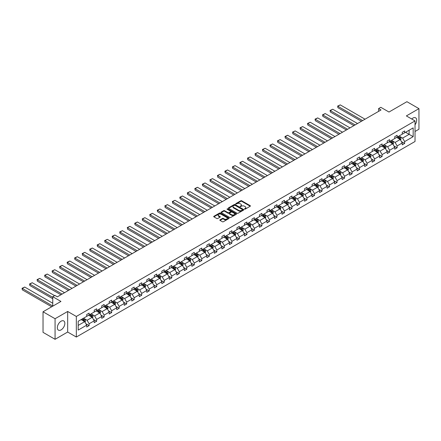 <?xml version="1.0" encoding="UTF-8"?>
<svg xmlns="http://www.w3.org/2000/svg" width="441" height="441" viewBox="0 0 441 441"><rect width="100%" height="100%" fill="white"/><g stroke="black" fill="none" stroke-linecap="round" stroke-linejoin="round"><path stroke-width="0.66" d="M244.535 209.139L245.196 209.139L250.223 206.239A0.667 0.386 0 0 0 250.416 205.964A0.667 0.386 0 0 0 250.223 205.693L241.712 200.776A0.667 0.386 0 0 0 240.769 200.776L235.742 203.676L235.742 204.062L237.054 203.687A2.139 1.235 0 0 1 240.08 203.687L240.792 204.095A2.139 1.235 0 0 1 241.42 204.966A2.139 1.235 0 0 1 240.792 205.842L240.141 206.597L241.453 206.223A2.139 1.235 0 0 1 244.479 206.223L245.185 206.631A2.139 1.235 0 0 1 245.813 207.507A2.139 1.235 0 0 1 245.185 208.378L244.535 209.139L244.535 208.753M61.09 329.879A5.314 3.065 120 0 0 64.562 325.199A5.314 3.065 120 0 0 63.747 320.943A5.314 3.065 120 0 0 61.09 321.202A5.314 3.065 120 0 0 57.622 325.888A5.314 3.065 120 0 0 58.433 330.144A5.314 3.065 120 0 0 61.09 329.879M415.025 124.797A5.314 3.065 120 0 0 415.587 117.808A5.314 3.065 120 0 0 412.93 118.072A5.314 3.065 120 0 0 411.712 119.009M415.025 131.49L418.95 129.219L418.95 108.646L406.911 101.695L388.995 112.036L380.809 107.312L378.621 108.574L378.621 111.358M55.07 339.305L67.666 332.034L67.666 311.462L55.07 318.727L55.07 339.305L43.031 332.354L43.031 311.781L60.946 301.435L52.76 296.71L52.76 306.164M55.07 318.727L43.031 311.781M220.015 219.827A0.667 0.386 0 0 0 219.822 220.103A0.667 0.386 0 0 0 220.015 220.373L222.402 221.751A0.667 0.386 0 0 0 223.35 221.751L228.929 218.532A0.667 0.386 0 0 0 229.122 218.256A0.667 0.386 0 0 0 228.929 217.986L220.417 213.075A0.667 0.386 0 0 0 219.475 213.075L213.896 216.294A0.667 0.386 0 0 0 213.698 216.564A0.667 0.386 0 0 0 213.896 216.84L216.779 218.504A0.667 0.386 0 0 0 217.722 218.504L220.109 217.126A0.667 0.386 0 0 0 220.307 216.851A0.667 0.386 0 0 0 220.109 216.581L218.681 215.754A1.786 1.031 0 0 1 218.157 215.026A1.786 1.031 0 0 1 219.26 214.072A1.786 1.031 0 0 1 221.211 214.293L226.812 217.529A1.786 1.031 0 0 1 227.335 218.256A1.786 1.031 0 0 1 226.233 219.21A1.786 1.031 0 0 1 224.282 218.99L223.35 218.449A0.667 0.386 0 0 0 222.402 218.449L220.015 219.827L220.015 220.373M52.76 296.71L54.949 295.442L57.358 296.837L381.024 109.969L378.621 108.574M67.666 311.462L76.332 316.462L415.025 120.922L415.025 141.495L76.332 337.04L76.332 316.462M418.95 108.646L406.359 115.917L415.025 120.922M237.104 213.262A0.667 0.386 0 0 0 238.052 213.262L243.625 210.043A0.667 0.386 0 0 0 243.823 209.773A0.667 0.386 0 0 0 243.625 209.497L235.119 204.585A0.667 0.386 0 0 0 234.171 204.585L228.598 207.805A0.667 0.386 0 0 0 228.399 208.08A0.667 0.386 0 0 0 228.598 208.35L237.104 213.262M227.154 209.238L236.266 214.293L230.698 217.507A0.667 0.386 0 0 1 229.755 217.507L221.244 212.595L223.631 211.228L223.631 210.671L221.244 212.049A0.667 0.386 0 0 0 221.051 212.325A0.667 0.386 0 0 0 221.244 212.595L221.244 212.049M223.631 211.228A0.667 0.386 0 0 1 224.579 211.228L224.579 210.671A0.667 0.386 0 0 0 223.631 210.671M224.579 210.671L228.03 212.661A0.667 0.386 0 0 0 228.973 212.661L230.555 211.752A0.667 0.386 0 0 0 230.753 211.476A0.667 0.386 0 0 0 230.555 211.206L226.966 209.128L227.628 208.747L236.277 213.742A0.667 0.386 0 0 1 236.47 214.017A0.667 0.386 0 0 1 236.277 214.287L236.277 213.742M78.189 321.285L86.712 316.368L86.712 314.505L89.121 313.116L89.121 314.979L94.225 312.03L94.225 310.166L96.634 308.777L96.634 310.64L101.739 307.691L101.739 305.828L104.142 304.439L104.142 306.302L109.247 303.353L109.247 301.49L111.656 300.101L111.656 301.964L116.76 299.015L116.76 297.157L119.169 295.762L119.169 297.625L124.274 294.682L124.274 292.818L126.683 291.429L126.683 293.287L131.787 290.343L131.787 288.48L134.196 287.091L134.196 288.954L139.301 286.005L139.301 284.142L141.704 282.753L141.704 284.616L146.814 281.667L146.814 279.803L149.218 278.414L149.218 280.278L154.322 277.328L154.322 275.465L156.731 274.076L156.731 275.939L161.836 272.996L161.836 271.132L164.245 269.738L164.245 271.601L169.35 268.657L169.35 266.794L171.758 265.405L171.758 267.268L176.863 264.319L176.863 262.456L179.272 261.066L179.272 262.93L184.377 259.981L184.377 258.117L186.78 256.728L186.78 258.591L191.885 255.642L191.885 253.779L194.294 252.39L194.294 254.253L199.398 251.304L199.398 249.441L201.807 248.051L201.807 249.915L206.912 246.971L206.912 245.108L209.321 243.713L209.321 245.576L214.425 242.633L214.425 240.769L216.834 239.38L216.834 241.244L221.939 238.294L221.939 236.431L224.348 235.042L224.348 236.905L229.452 233.956L229.452 232.093L231.856 230.704L231.856 232.567L236.96 229.618L236.96 227.754L239.369 226.365L239.369 228.229L244.474 225.285L244.474 223.422L246.883 222.027L246.883 223.89L251.987 220.947L251.987 219.083L254.396 217.694L254.396 219.557L259.501 216.608L259.501 214.745L261.91 213.356L261.91 215.219L267.014 212.27L267.014 210.407L269.423 209.017L269.423 210.881L274.528 207.931L274.528 206.068L276.931 204.679L276.931 206.542L282.036 203.593L282.036 201.73L284.445 200.341L284.445 202.204L289.55 199.26L289.55 197.397L291.959 196.002L291.959 197.866L297.063 194.922L297.063 193.059L299.472 191.67L299.472 193.533L304.577 190.584L304.577 188.72L306.986 187.331L306.986 189.195L312.09 186.245L312.09 184.382L314.494 182.993L314.494 184.856L319.604 181.907L319.604 180.044L322.007 178.655L322.007 180.518L327.112 177.569L327.112 175.711L329.521 174.316L329.521 176.18L334.625 173.236L334.625 171.373L337.034 169.983L337.034 171.841L342.139 168.897L342.139 167.034L344.548 165.645L344.548 167.508L349.652 164.559L349.652 162.696L352.061 161.307L352.061 163.17L357.166 160.221L357.166 158.358L359.569 156.968L359.569 158.832L364.674 155.882L364.674 154.019L367.083 152.63L367.083 154.493L372.187 151.55L372.187 149.686L374.596 148.292L374.596 150.155L379.701 147.211L379.701 145.348L382.11 143.959L382.11 145.822L387.215 142.873L387.215 141.01L389.623 139.621L389.623 141.484L394.728 138.535L394.728 136.671L397.137 135.282L397.137 137.145L402.242 134.196L402.242 132.333L404.645 130.944L404.645 132.807L413.173 127.884L413.173 136.671L404.645 141.594L404.645 143.457L402.242 144.846L402.242 142.983L397.137 145.932L397.137 147.796L394.728 149.185L394.728 147.322L389.623 150.271L389.623 152.134L387.215 153.523L387.215 151.66L382.11 154.604L382.11 156.467L379.701 157.861L379.701 155.998L374.596 158.942L374.596 160.805L372.187 162.194L372.187 160.331L367.083 163.28L367.083 165.143L364.674 166.533L364.674 164.669L359.569 167.619L359.569 169.482L357.166 170.871L357.166 169.008L352.061 171.957L352.061 173.82L349.652 175.209L349.652 173.346L344.548 176.29L344.548 178.153L342.139 179.548L342.139 177.684L337.034 180.628L337.034 182.491L334.625 183.88L334.625 182.023L329.521 184.966L329.521 186.83L327.112 188.219L327.112 186.356L322.007 189.305L322.007 191.168L319.604 192.557L319.604 190.694L314.494 193.643L314.494 195.506L312.09 196.895L312.09 195.032L306.986 197.981L306.986 199.845L304.577 201.234L304.577 199.371L299.472 202.314L299.472 204.177L297.063 205.572L297.063 203.709L291.959 206.653L291.959 208.516L289.55 209.905L289.55 208.042L284.445 210.991L284.445 212.854L282.036 214.243L282.036 212.38L276.931 215.329L276.931 217.192L274.528 218.582L274.528 216.718L269.423 219.668L269.423 221.531L267.014 222.92L267.014 221.057L261.91 224.006L261.91 225.864L259.501 227.258L259.501 225.395L254.396 228.339L254.396 230.202L251.987 231.591L251.987 229.733L246.883 232.677L246.883 234.54L244.474 235.929L244.474 234.066L239.369 237.015L239.369 238.879L236.96 240.268L236.96 238.405L231.856 241.354L231.856 243.217L229.452 244.606L229.452 242.743L224.348 245.692L224.348 247.555L221.939 248.945L221.939 247.081L216.834 250.025L216.834 251.888L214.425 253.283L214.425 251.42L209.321 254.363L209.321 256.227L206.912 257.616L206.912 255.752L201.807 258.702L201.807 260.565L199.398 261.954L199.398 260.091L194.294 263.04L194.294 264.903L191.885 266.292L191.885 264.429L186.78 267.378L186.78 269.242L184.377 270.631L184.377 268.767L179.272 271.717L179.272 273.574L176.863 274.969L176.863 273.106L171.758 276.049L171.758 277.913L169.35 279.302L169.35 277.444L164.245 280.388L164.245 282.251L161.836 283.64L161.836 281.777L156.731 284.726L156.731 286.589L154.322 287.979L154.322 286.115L149.218 289.064L149.218 290.928L146.814 292.317L146.814 290.454L141.704 293.403L141.704 295.266L139.301 296.655L139.301 294.792L134.196 297.736L134.196 299.599L131.787 300.994L131.787 299.13L126.683 302.074L126.683 303.937L124.274 305.326L124.274 303.463L119.169 306.412L119.169 308.276L116.76 309.665L116.76 307.801L111.656 310.751L111.656 312.614L109.247 314.003L109.247 312.14L104.142 315.089L104.142 316.952L101.739 318.341L101.739 316.478L96.634 319.427L96.634 321.285L94.225 322.68L94.225 320.816L89.121 323.76L89.121 325.623L86.712 327.018L86.712 325.155L78.189 330.072L78.189 321.285M88.635 315.254L92.202 317.311L87.097 320.26L84.308 318.65M87.097 320.26L89.121 323.76M92.202 317.311L94.225 320.816M86.712 315.921L87.097 316.142L89.121 314.979M96.149 310.916L99.716 312.972L94.611 315.921L91.822 314.312M94.611 315.921L96.634 319.427M99.716 312.972L101.739 316.478M94.225 311.583L94.611 311.809L96.634 310.64M103.663 306.578L107.224 308.639L102.119 311.583L99.335 309.973M102.119 311.583L104.142 315.089M107.224 308.639L109.247 312.14M101.739 307.245L102.119 307.471L104.142 306.302M111.176 302.245L114.737 304.301L109.633 307.245L106.849 305.635M109.633 307.245L111.656 310.751M114.737 304.301L116.76 307.801M109.247 302.912L109.633 303.132L111.656 301.964M118.69 297.907L122.251 299.963L117.146 302.912L114.357 301.302M117.146 302.912L119.169 306.412M122.251 299.963L124.274 303.463M116.76 298.574L117.146 298.794L119.169 297.625M126.198 293.568L129.764 295.624L124.66 298.574L121.87 296.964M124.66 298.574L126.683 302.074M129.764 295.624L131.787 299.13M124.274 294.235L124.66 294.456L126.683 293.287M133.711 289.23L137.278 291.286L132.173 294.235L129.384 292.626M132.173 294.235L134.196 297.736M137.278 291.286L139.301 294.792M131.787 289.897L132.173 290.117L134.196 288.954M141.225 284.892L144.791 286.948L139.687 289.897L136.897 288.287M139.687 289.897L141.704 293.403M144.791 286.948L146.814 290.454M139.301 285.559L139.687 285.785L141.704 284.616M148.738 280.553L152.299 282.615L147.195 285.559L144.411 283.949M147.195 285.559L149.218 289.064M152.299 282.615L154.322 286.115M146.814 281.22L147.195 281.446L149.218 280.278M156.252 276.22L159.813 278.277L154.708 281.22L151.925 279.616M154.708 281.22L156.731 284.726M159.813 278.277L161.836 281.777M154.322 276.887L154.708 277.108L156.731 275.939M163.765 271.882L167.326 273.938L162.222 276.887L159.433 275.278M162.222 276.887L164.245 280.388M167.326 273.938L169.35 277.444M161.836 272.549L162.222 272.77L164.245 271.601M171.273 267.544L174.84 269.6L169.735 272.549L166.946 270.939M169.735 272.549L171.758 276.049M174.84 269.6L176.863 273.106M169.35 268.211L169.735 268.431L171.758 267.268M178.787 263.205L182.354 265.262L177.249 268.211L174.46 266.601M177.249 268.211L179.272 271.717M182.354 265.262L184.377 268.767M176.863 263.872L177.249 264.098L179.272 262.93M186.3 258.867L189.867 260.929L184.762 263.872L181.973 262.263M184.762 263.872L186.78 267.378M189.867 260.929L191.885 264.429M184.377 259.534L184.762 259.76L186.78 258.591M193.814 254.534L197.375 256.59L192.27 259.534L189.487 257.924M192.27 259.534L194.294 263.04M197.375 256.59L199.398 260.091M191.885 255.201L192.27 255.422L194.294 254.253M201.328 250.196L204.889 252.252L199.784 255.201L197 253.592M199.784 255.201L201.807 258.702M204.889 252.252L206.912 255.752M199.398 250.863L199.784 251.083L201.807 249.915M208.841 245.858L212.402 247.914L207.298 250.863L204.508 249.253M207.298 250.863L209.321 254.363M212.402 247.914L214.425 251.42M206.912 246.525L207.298 246.745L209.321 245.576M216.349 241.519L219.916 243.575L214.811 246.525L212.022 244.915M214.811 246.525L216.834 250.025M219.916 243.575L221.939 247.081M214.425 242.186L214.811 242.407L216.834 241.244M223.863 237.181L227.429 239.237L222.325 242.186L219.535 240.577M222.325 242.186L224.348 245.692M227.429 239.237L229.452 242.743M221.939 237.848L222.325 238.074L224.348 236.905M231.376 232.842L234.943 234.904L229.833 237.848L227.049 236.238M229.833 237.848L231.856 241.354M234.943 234.904L236.96 238.405M229.452 233.51L229.833 233.736L231.856 232.567M238.89 228.51L242.451 230.566L237.346 233.51L234.562 231.905M237.346 233.51L239.369 237.015M242.451 230.566L244.474 234.066M236.96 229.177L237.346 229.397L239.369 228.229M246.403 224.171L249.964 226.227L244.86 229.177L242.07 227.567M244.86 229.177L246.883 232.677M249.964 226.227L251.987 229.733M244.474 224.838L244.86 225.059L246.883 223.89M253.917 219.833L257.478 221.889L252.373 224.838L249.584 223.229M252.373 224.838L254.396 228.339M257.478 221.889L259.501 225.395M251.987 220.5L252.373 220.72L254.396 219.557M261.425 215.495L264.991 217.551L259.887 220.5L257.097 218.89M259.887 220.5L261.91 224.006M264.991 217.551L267.014 221.057M259.501 216.162L259.887 216.388L261.91 215.219M268.938 211.156L272.505 213.218L267.4 216.162L264.611 214.552M267.4 216.162L269.423 219.668M272.505 213.218L274.528 216.718M267.014 211.823L267.4 212.049L269.423 210.881M276.452 206.818L280.013 208.88L274.908 211.823L272.125 210.214M274.908 211.823L276.931 215.329M280.013 208.88L282.036 212.38M274.528 207.49L274.908 207.711L276.931 206.542M283.965 202.485L287.526 204.541L282.422 207.49L279.638 205.881M282.422 207.49L284.445 210.991M287.526 204.541L289.55 208.042M282.036 203.152L282.422 203.373L284.445 202.204M291.479 198.147L295.04 200.203L289.935 203.152L287.146 201.543M289.935 203.152L291.959 206.653M295.04 200.203L297.063 203.709M289.55 198.814L289.935 199.034L291.959 197.866M298.987 193.808L302.554 195.865L297.449 198.814L294.66 197.204M297.449 198.814L299.472 202.314M302.554 195.865L304.577 199.371M297.063 194.475L297.449 194.696L299.472 193.533M306.501 189.47L310.067 191.526L304.963 194.475L302.173 192.866M304.963 194.475L306.986 197.981M310.067 191.526L312.09 195.032M304.577 190.137L304.963 190.363L306.986 189.195M314.014 185.132L317.581 187.193L312.476 190.137L309.687 188.528M312.476 190.137L314.494 193.643M317.581 187.193L319.604 190.694M312.09 185.799L312.476 186.025L314.494 184.856M321.528 180.799L325.089 182.855L319.984 185.799L317.2 184.195M319.984 185.799L322.007 189.305M325.089 182.855L327.112 186.356M319.604 181.466L319.984 181.686L322.007 180.518M329.041 176.461L332.602 178.517L327.498 181.466L324.714 179.856M327.498 181.466L329.521 184.966M332.602 178.517L334.625 182.023M327.112 177.128L327.498 177.348L329.521 176.18M336.555 172.122L340.116 174.178L335.011 177.128L332.222 175.518M335.011 177.128L337.034 180.628M340.116 174.178L342.139 177.684M334.625 172.789L335.011 173.01L337.034 171.841M344.063 167.784L347.629 169.84L342.525 172.789L339.735 171.18M342.525 172.789L344.548 176.29M347.629 169.84L349.652 173.346M342.139 168.451L342.525 168.677L344.548 167.508M351.576 163.446L355.143 165.507L350.038 168.451L347.249 166.841M350.038 168.451L352.061 171.957M355.143 165.507L357.166 169.008M349.652 164.113L350.038 164.339L352.061 163.17M359.09 159.107L362.656 161.169L357.552 164.113L354.762 162.503M357.552 164.113L359.569 167.619M362.656 161.169L364.674 164.669M357.166 159.78L357.552 160L359.569 158.832M366.603 154.774L370.164 156.831L365.06 159.78L362.276 158.17M365.06 159.78L367.083 163.28M370.164 156.831L372.187 160.331M364.674 155.441L365.06 155.662L367.083 154.493M374.117 150.436L377.678 152.492L372.573 155.441L369.79 153.832M372.573 155.441L374.596 158.942M377.678 152.492L379.701 155.998M372.187 151.103L372.573 151.324L374.596 150.155M381.63 146.098L385.191 148.154L380.087 151.103L377.298 149.493M380.087 151.103L382.11 154.604M385.191 148.154L387.215 151.66M379.701 146.765L380.087 146.985L382.11 145.822M389.138 141.759L392.705 143.816L387.6 146.765L384.811 145.155M387.6 146.765L389.623 150.271M392.705 143.816L394.728 147.322M387.215 142.426L387.6 142.652L389.623 141.484M396.652 137.421L400.219 139.483L395.114 142.426L392.325 140.817M395.114 142.426L397.137 145.932M400.219 139.483L402.242 142.983M394.728 138.088L395.114 138.314L397.137 137.145M405.56 132.278L409.127 134.34L402.622 138.088L399.838 136.478M402.622 138.088L404.645 141.594M413.173 136.671L409.127 134.34L409.127 130.222L413.173 127.884M67.666 332.034L76.332 337.04M402.242 133.755L402.622 133.976L404.645 132.807M78.189 325.403L84.689 321.649L81.127 319.593M84.689 321.649L86.712 325.155M401.442 141.605L404.645 143.457M393.934 145.943L397.137 147.796M386.421 150.282L389.623 152.134M378.907 154.62L382.11 156.467M371.394 158.958L374.596 160.805M363.88 163.297L367.083 165.143M356.367 167.63L359.569 169.482M348.859 171.968L352.061 173.82M341.345 176.306L344.548 178.153M333.831 180.645L337.034 182.491M326.318 184.983L329.521 186.83M318.804 189.316L322.007 191.168M311.296 193.654L314.494 195.506M303.783 197.992L306.986 199.845M296.269 202.331L299.472 204.177M288.756 206.669L291.959 208.516M281.242 211.007L284.445 212.854M273.729 215.34L276.931 217.192M266.221 219.679L269.423 221.531M258.707 224.017L261.91 225.864M251.194 228.355L254.396 230.202M243.68 232.694L246.883 234.54M236.167 237.032L239.369 238.879M228.653 241.365L231.856 243.217M221.145 245.703L224.348 247.555M213.631 250.041L216.834 251.888M206.118 254.38L209.321 256.227M198.604 258.718L201.807 260.565M191.091 263.051L194.294 264.903M183.583 267.389L186.78 269.242M176.069 271.728L179.272 273.574M168.556 276.066L171.758 277.913M161.042 280.404L164.245 282.251M153.529 284.743L156.731 286.589M146.015 289.075L149.218 290.928M138.507 293.414L141.704 295.266M130.994 297.752L134.196 299.599M123.48 302.091L126.683 303.937M115.966 306.429L119.169 308.276M108.453 310.762L111.656 312.614M100.939 315.1L104.142 316.952M93.431 319.438L96.634 321.285M85.918 323.777L89.121 325.623M244.722 209.205L245.185 208.935A2.139 1.235 0 0 0 245.813 208.064L245.813 207.507M241.42 204.966L241.42 205.523A2.139 1.235 0 0 1 240.792 206.399L240.328 206.664M250.223 205.693L250.223 206.239L241.712 201.333A0.667 0.386 0 0 0 240.769 201.333L235.929 204.128M243.625 209.497L243.625 210.043L235.119 205.142A0.667 0.386 0 0 0 234.171 205.142L228.603 208.356L228.598 207.805M242.445 209.96L242.445 209.58L234.976 205.269L233.631 205.666A2.139 1.235 0 0 0 233.002 206.537A2.139 1.235 0 0 0 233.631 207.408L238.735 210.357A2.139 1.235 0 0 0 241.762 210.357L242.445 209.96L242.445 210.517L242.583 209.773M233.002 206.537L233.002 207.094A2.139 1.235 0 0 0 233.631 207.965L233.631 207.408M242.445 210.517L241.762 210.914A2.139 1.235 0 0 1 238.735 210.914L233.631 207.965M224.579 211.228L228.03 213.218A0.667 0.386 0 0 0 228.973 213.218L230.555 212.303A0.667 0.386 0 0 0 230.753 212.033L230.753 211.476M231.608 214.728A1.786 1.031 0 0 0 233.559 214.954A1.786 1.031 0 0 0 234.662 214.001A1.786 1.031 0 0 0 234.138 213.273L232.164 212.132A0.667 0.386 0 0 0 231.216 212.132L229.634 213.047A0.667 0.386 0 0 0 229.441 213.317A0.667 0.386 0 0 0 229.634 213.593L231.608 214.728L231.608 215.285A1.786 1.031 0 0 0 233.559 215.511A1.786 1.031 0 0 0 234.662 214.558L234.662 214.001M229.441 213.317L229.441 213.874A0.667 0.386 0 0 0 229.634 214.15L229.634 213.593M231.608 215.285L229.634 214.15M227.335 218.256L227.335 218.813A1.786 1.031 0 0 1 226.233 219.767A1.786 1.031 0 0 1 224.282 219.546L223.35 219.006A0.667 0.386 0 0 0 222.402 219.006L220.026 220.379M218.157 215.026L218.157 215.583A1.786 1.031 0 0 0 218.681 216.31L218.681 215.754M220.109 216.581L220.109 217.126L218.681 216.31M228.918 218.538L220.417 213.631A0.667 0.386 0 0 0 219.475 213.631L213.902 216.845M400.582 140.117L401.023 138.838A1.803 1.042 -120 0 0 400.45 137.3L399.37 135.856M362.629 120.586L337.845 106.275L340.254 104.886L365.038 119.197M397.429 137.873L396.961 137.245M337.845 107.67L337.845 106.275L337.845 107.67L361.427 121.281M399.474 139.246L400.053 138.915A1.803 1.042 -120 0 0 399.535 137.829L398.455 136.385M398.002 136.644L399.193 138.231A0.921 0.529 60 0 1 399.359 138.513L400.053 138.915M397.876 136.716L398.956 138.16A1.803 1.042 60 0 1 399.408 139.014M337.58 106.127L340.254 104.886M393.069 144.45L393.515 143.171A1.803 1.042 -120 0 0 392.937 141.638L391.856 140.194M355.115 124.924L330.331 110.614L332.74 109.225L357.524 123.535M389.916 142.206L389.447 141.583M330.331 112.003L330.066 110.459L330.331 112.003L353.914 125.619M391.961 143.584L392.54 143.248A1.803 1.042 -120 0 0 392.021 142.162L390.941 140.723M390.489 140.982L391.68 142.57A0.921 0.529 60 0 1 391.845 142.851L392.54 143.248M390.362 141.054L391.443 142.498A1.803 1.042 60 0 1 391.895 143.353M330.066 110.459L332.74 109.225M385.555 148.788L386.002 147.509A1.803 1.042 -120 0 0 385.423 145.971L384.343 144.532M347.602 129.263L322.818 114.952L325.226 113.563L350.011 127.873M382.402 146.544L381.934 145.921M322.818 116.341L322.553 114.798L322.818 116.341L346.4 129.957M384.447 147.922L385.026 147.586A1.803 1.042 -120 0 0 384.508 146.5L383.427 145.056M382.975 145.321L384.166 146.908A0.921 0.529 60 0 1 384.332 147.189L385.026 147.586M382.849 145.392L383.929 146.836A1.803 1.042 60 0 1 384.381 147.685M322.553 114.798L325.226 113.563M378.047 153.126L378.488 151.847A1.803 1.042 -120 0 0 377.909 150.309L376.829 148.865M340.094 133.601L315.304 119.291L317.713 117.901L342.497 132.212M374.894 150.883L374.426 150.26M315.304 120.68L315.039 119.136L315.304 120.68L338.886 134.296M376.934 152.261L377.513 151.925A1.803 1.042 -120 0 0 376.994 150.839L375.914 149.394M375.462 149.659L376.653 151.246A0.921 0.529 60 0 1 376.818 151.522L377.513 151.925M375.335 149.731L376.421 151.175A1.803 1.042 60 0 1 376.868 152.024M315.039 119.136L317.713 117.901M370.534 157.465L370.975 156.186A1.803 1.042 -120 0 0 370.401 154.648L369.315 153.203M332.58 137.939L307.79 123.629L310.199 122.24L334.989 136.545M367.381 155.221L366.912 154.593M307.79 125.018L307.526 123.474L307.79 125.018L331.373 138.634M369.426 156.594L369.999 156.263A1.803 1.042 -120 0 0 369.486 155.177L368.4 153.733M367.948 153.992L369.139 155.585A0.921 0.529 60 0 1 369.31 155.86L369.999 156.263M367.827 154.069L368.908 155.508A1.803 1.042 60 0 1 369.354 156.362M307.526 123.474L310.199 122.24M363.02 161.803L363.461 160.524A1.803 1.042 -120 0 0 362.888 158.986L361.807 157.542M325.067 142.272L300.282 127.967L302.686 126.573L327.476 140.883M359.867 159.559L359.398 158.931M300.282 129.356L300.018 127.813L300.282 129.356L323.865 142.972M361.912 160.932L362.491 160.601A1.803 1.042 -120 0 0 361.973 159.515L360.892 158.071M360.44 158.33L361.631 159.918A0.921 0.529 60 0 1 361.796 160.199L362.491 160.601M360.314 158.402L361.394 159.846A1.803 1.042 60 0 1 361.846 160.7M300.018 127.813L302.686 126.573M355.507 166.141L355.948 164.857A1.803 1.042 -120 0 0 355.374 163.324L354.294 161.88M317.553 146.61L292.769 132.3L295.178 130.911L319.962 145.221M352.353 163.898L351.885 163.269M292.769 133.695L292.769 132.3L292.769 133.695L316.351 147.305M354.399 165.27L354.977 164.934A1.803 1.042 -120 0 0 354.459 163.854L353.379 162.409M352.927 162.668L354.117 164.256A0.921 0.529 60 0 1 354.283 164.537L354.977 164.934M352.8 162.74L353.88 164.184A1.803 1.042 60 0 1 354.332 165.039M292.504 132.151L295.178 130.911M347.993 170.474L348.44 169.195A1.803 1.042 -120 0 0 347.861 167.663L346.78 166.218M310.04 150.949L285.255 136.638L287.664 135.249L312.448 149.56M344.84 168.23L344.371 167.608M285.255 138.027L284.991 136.484L285.255 138.027L308.838 151.643M346.885 169.609L347.464 169.272A1.803 1.042 -120 0 0 346.946 168.186L345.865 166.748M345.413 167.007L346.604 168.594A0.921 0.529 60 0 1 346.769 168.875L347.464 169.272M345.286 167.078L346.367 168.523A1.803 1.042 60 0 1 346.819 169.372M284.991 136.484L287.664 135.249M340.48 174.812L340.926 173.534A1.803 1.042 -120 0 0 340.347 171.996L339.267 170.557M302.532 155.287L277.742 140.977L280.151 139.588L304.935 153.898M337.326 172.569L336.858 171.946M277.742 142.366L277.477 140.822L277.742 142.366L301.324 155.982M339.372 173.947L339.95 173.611A1.803 1.042 -120 0 0 339.432 172.525L338.352 171.08M337.9 171.345L339.09 172.933A0.921 0.529 60 0 1 339.256 173.214L339.95 173.611M337.773 171.417L338.853 172.861A1.803 1.042 60 0 1 339.305 173.71M277.477 140.822L280.151 139.588M332.972 179.151L333.413 177.872A1.803 1.042 -120 0 0 332.834 176.334L331.753 174.89M295.018 159.625L270.228 145.315L272.637 143.926L297.427 158.236M329.818 176.907L329.35 176.284M270.228 146.704L269.964 145.161L270.228 146.704L293.811 160.32M331.858 178.28L332.437 177.949A1.803 1.042 -120 0 0 331.924 176.863L330.838 175.419M330.386 175.683L331.577 177.271A0.921 0.529 60 0 1 331.748 177.547L332.437 177.949M330.265 175.755L331.345 177.199A1.803 1.042 60 0 1 331.792 178.048M269.964 145.161L272.637 143.926M325.458 183.489L325.899 182.21A1.803 1.042 -120 0 0 325.326 180.672L324.245 179.228M287.504 163.964L262.715 149.653L265.124 148.259L289.913 162.569M322.305 181.245L321.836 180.617M262.715 151.043L262.45 149.499L262.715 151.043L286.297 164.658M324.35 182.618L324.923 182.287A1.803 1.042 -120 0 0 324.411 181.201L323.33 179.757M322.878 180.016L324.063 181.609A0.921 0.529 60 0 1 324.234 181.885L324.923 182.287M322.751 180.093L323.832 181.532A1.803 1.042 60 0 1 324.278 182.387M262.45 149.499L265.124 148.259M317.944 187.827L318.385 186.549A1.803 1.042 -120 0 0 317.812 185.011L316.732 183.566M279.991 168.297L255.207 153.986L257.61 152.597L282.4 166.907M314.791 185.584L314.323 184.955M255.207 155.381L255.207 153.986L255.207 155.381L278.789 168.997M316.836 186.956L317.415 186.626A1.803 1.042 -120 0 0 316.897 185.54L315.817 184.095M315.365 184.355L316.555 185.942A0.921 0.529 60 0 1 316.721 186.223L317.415 186.626M315.238 184.426L316.318 185.87A1.803 1.042 60 0 1 316.77 186.725M254.942 153.837L257.61 152.597M310.431 192.16L310.872 190.881A1.803 1.042 -120 0 0 310.299 189.349L309.218 187.905M272.477 172.635L247.693 158.325L250.102 156.935L274.886 171.246M307.278 189.922L306.809 189.294M247.693 159.714L247.693 158.325L247.693 159.714L271.276 173.33M309.323 191.295L309.902 190.959A1.803 1.042 -120 0 0 309.384 189.873L308.303 188.434M307.851 188.693L309.042 190.28A0.921 0.529 60 0 1 309.207 190.562L309.902 190.959M307.724 188.765L308.805 190.209A1.803 1.042 60 0 1 309.257 191.063M247.429 158.176L250.102 156.935M302.917 196.499L303.364 195.22A1.803 1.042 -120 0 0 302.785 193.682L301.705 192.243M264.964 176.973L240.18 162.663L242.589 161.274L267.373 175.584M299.764 194.255L299.296 193.632M240.18 164.052L239.915 162.508L240.18 164.052L263.762 177.668M301.809 195.633L302.388 195.297A1.803 1.042 -120 0 0 301.87 194.211L300.79 192.767M300.338 193.031L301.528 194.619A0.921 0.529 60 0 1 301.694 194.9L302.388 195.297M300.211 193.103L301.291 194.547A1.803 1.042 60 0 1 301.743 195.396M239.915 162.508L242.589 161.274M295.409 200.837L295.85 199.558A1.803 1.042 -120 0 0 295.272 198.02L294.191 196.576M257.456 181.312L232.666 167.001L235.075 165.612L259.859 179.922M292.251 198.593L291.782 197.97M232.666 168.39L232.401 166.847L232.666 168.39L256.249 182.006M294.296 199.971L294.875 199.635A1.803 1.042 -120 0 0 294.356 198.549L293.276 197.105M292.824 197.37L294.015 198.957A0.921 0.529 60 0 1 294.18 199.233L294.875 199.635M292.697 197.441L293.783 198.885A1.803 1.042 60 0 1 294.23 199.734M232.401 166.847L235.075 165.612M287.896 205.175L288.337 203.896A1.803 1.042 -120 0 0 287.764 202.358L286.678 200.914M249.942 185.65L225.153 171.34L227.562 169.95L252.351 184.261M284.743 202.932L284.274 202.303M225.153 172.729L224.888 171.185L225.153 172.729L248.735 186.345M286.782 204.304L287.361 203.974A1.803 1.042 -120 0 0 286.848 202.888L285.762 201.443M285.31 201.702L286.501 203.295A0.921 0.529 60 0 1 286.672 203.571L287.361 203.974M285.189 201.78L286.27 203.218A1.803 1.042 60 0 1 286.716 204.073M224.888 171.185L227.562 169.95M280.382 209.514L280.823 208.235A1.803 1.042 -120 0 0 280.25 206.697L279.17 205.252M242.429 189.988L217.645 175.678L220.048 174.283L244.838 188.594M277.229 207.27L276.761 206.642M217.645 177.067L217.645 175.678L217.645 177.067L241.227 190.683M279.274 208.643L279.848 208.312A1.803 1.042 -120 0 0 279.335 207.226L278.254 205.782M277.802 206.041L278.988 207.628A0.921 0.529 60 0 1 279.159 207.909L279.848 208.312M277.676 206.112L278.756 207.557A1.803 1.042 60 0 1 279.203 208.411M217.374 175.524L220.048 174.283M272.869 213.852L273.31 212.573A1.803 1.042 -120 0 0 272.736 211.035L271.656 209.591M234.915 194.321L210.131 180.011L212.534 178.622L237.324 192.932M269.716 211.608L269.247 210.98M210.131 181.405L210.131 180.011L210.131 181.405L233.713 195.016M271.761 212.981L272.34 212.645A1.803 1.042 -120 0 0 271.821 211.564L270.741 210.12M270.289 210.379L271.48 211.967A0.921 0.529 60 0 1 271.645 212.248L272.34 212.645M270.162 210.451L271.243 211.895A1.803 1.042 60 0 1 271.695 212.749M209.866 179.862L212.534 178.622M265.355 218.185L265.802 216.906A1.803 1.042 -120 0 0 265.223 215.373L264.142 213.929M227.402 198.659L202.617 184.349L205.026 182.96L229.811 197.27M262.202 215.941L261.733 215.318M202.617 185.738L202.353 184.195L202.617 185.738L226.2 199.354M264.247 217.319L264.826 216.983A1.803 1.042 -120 0 0 264.308 215.897L263.227 214.458M262.775 214.717L263.966 216.305A0.921 0.529 60 0 1 264.131 216.586L264.826 216.983M262.649 214.789L263.729 216.233A1.803 1.042 60 0 1 264.181 217.088M202.353 184.195L205.026 182.96M257.842 222.523L258.288 221.244A1.803 1.042 -120 0 0 257.709 219.706L256.629 218.267M219.888 202.998L195.104 188.687L197.513 187.298L222.297 201.609M254.689 220.28L254.22 219.657M195.104 190.077L194.839 188.533L195.104 190.077L218.686 203.692M256.734 221.658L257.312 221.321A1.803 1.042 -120 0 0 256.794 220.235L255.714 218.791M255.262 219.056L256.453 220.643A0.921 0.529 60 0 1 256.618 220.924L257.312 221.321M255.135 219.127L256.215 220.572A1.803 1.042 60 0 1 256.668 221.421M194.839 188.533L197.513 187.298M250.334 226.861L250.775 225.583A1.803 1.042 -120 0 0 250.196 224.045L249.115 222.6M212.38 207.336L187.59 193.026L189.999 191.637L214.784 205.947M247.18 224.618L246.706 223.995M187.59 194.415L187.326 192.871L187.59 194.415L211.173 208.031M249.22 225.99L249.799 225.66A1.803 1.042 -120 0 0 249.281 224.574L248.2 223.129M247.748 223.394L248.939 224.982A0.921 0.529 60 0 1 249.104 225.257L249.799 225.66M247.621 223.466L248.707 224.91A1.803 1.042 60 0 1 249.154 225.759M187.326 192.871L189.999 191.637M242.82 231.2L243.261 229.921A1.803 1.042 -120 0 0 242.688 228.383L241.602 226.939M204.867 211.674L180.077 197.364L182.486 195.969L207.276 210.28M239.667 228.956L239.198 228.328M180.077 198.753L179.812 197.21L180.077 198.753L203.659 212.369M241.707 230.329L242.285 229.998A1.803 1.042 -120 0 0 241.773 228.912L240.687 227.468M240.235 227.727L241.425 229.32A0.921 0.529 60 0 1 241.596 229.596L242.285 229.998M240.113 227.804L241.194 229.243A1.803 1.042 60 0 1 241.64 230.097M179.812 197.21L182.486 195.969M235.307 235.538L235.748 234.259A1.803 1.042 -120 0 0 235.174 232.721L234.094 231.277M197.353 216.007L172.569 201.697L174.972 200.308L199.762 214.618M232.153 233.295L231.685 232.666M172.569 203.092L172.569 201.697L172.569 203.092L196.151 216.707M234.199 234.667L234.772 234.336A1.803 1.042 -120 0 0 234.259 233.25L233.179 231.806M232.727 232.065L233.912 233.653A0.921 0.529 60 0 1 234.083 233.934L234.772 234.336M232.6 232.137L233.68 233.581A1.803 1.042 60 0 1 234.132 234.436M172.304 201.548L174.972 200.308M227.793 239.871L228.234 238.592A1.803 1.042 -120 0 0 227.661 237.06L226.58 235.615M189.839 220.346L165.055 206.035L167.464 204.646L192.248 218.957M224.64 237.633L224.171 237.004M165.055 207.424L165.055 206.035L165.055 207.424L188.638 221.04M226.685 239.005L227.264 238.669A1.803 1.042 -120 0 0 226.746 237.583L225.665 236.144M225.213 236.404L226.404 237.991A0.921 0.529 60 0 1 226.569 238.272L227.264 238.669M225.086 236.475L226.167 237.92A1.803 1.042 60 0 1 226.619 238.774M164.791 205.886L167.464 204.646M220.28 244.209L220.726 242.93A1.803 1.042 -120 0 0 220.147 241.392L219.067 239.954M182.326 224.684L157.542 210.374L159.951 208.984L184.735 223.295M217.126 241.966L216.658 241.343M157.542 211.763L157.277 210.219L157.542 211.763L181.124 225.379M219.171 243.344L219.75 243.008A1.803 1.042 -120 0 0 219.232 241.922L218.152 240.477M217.7 240.742L218.89 242.33A0.921 0.529 60 0 1 219.056 242.611L219.75 243.008M217.573 240.814L218.653 242.258A1.803 1.042 60 0 1 219.105 243.107M157.277 210.219L159.951 208.984M212.766 248.548L213.212 247.269A1.803 1.042 -120 0 0 212.634 245.731L211.553 244.286M174.818 229.022L150.028 214.712L152.437 213.323L177.221 227.633M209.613 246.304L209.144 245.681M150.028 216.101L149.764 214.558L150.028 216.101L173.611 229.717M211.658 247.682L212.237 247.346A1.803 1.042 -120 0 0 211.719 246.26L210.638 244.816M210.186 245.08L211.377 246.668A0.921 0.529 60 0 1 211.542 246.943L212.237 247.346M210.059 245.152L211.14 246.596A1.803 1.042 60 0 1 211.592 247.445M149.764 214.558L152.437 213.323M205.258 252.886L205.699 251.607A1.803 1.042 -120 0 0 205.12 250.069L204.04 248.625M167.304 233.361L142.515 219.05L144.924 217.661L169.708 231.972M202.105 250.642L201.636 250.014M142.515 220.439L142.25 218.896L142.515 220.439L166.097 234.055M204.144 252.015L204.723 251.684A1.803 1.042 -120 0 0 204.205 250.598L203.125 249.154M202.673 249.413L203.863 251.006A0.921 0.529 60 0 1 204.029 251.282L204.723 251.684M202.551 249.49L203.632 250.929A1.803 1.042 60 0 1 204.078 251.783M142.25 218.896L144.924 217.661M197.744 257.224L198.185 255.945A1.803 1.042 -120 0 0 197.612 254.407L196.526 252.963M159.791 237.699L135.001 223.389L137.41 221.994L162.2 236.304M194.591 254.981L194.123 254.352M135.001 224.778L134.737 223.234L135.001 224.778L158.584 238.394M196.636 256.353L197.21 256.023A1.803 1.042 -120 0 0 196.697 254.937L195.617 253.492M195.159 253.751L196.35 255.339A0.921 0.529 60 0 1 196.521 255.62L197.21 256.023M195.038 253.823L196.118 255.267A1.803 1.042 60 0 1 196.565 256.122M134.737 223.234L137.41 221.994M190.231 261.563L190.672 260.284A1.803 1.042 -120 0 0 190.099 258.746L189.018 257.301M152.277 242.032L127.493 227.721L129.897 226.332L154.686 240.643M187.078 259.319L186.609 258.691M127.493 229.116L127.493 227.721L127.493 229.116L151.076 242.726M189.123 260.692L189.702 260.361A1.803 1.042 -120 0 0 189.183 259.275L188.103 257.831M187.651 258.09L188.842 259.677A0.921 0.529 60 0 1 189.007 259.958L189.702 260.361M187.524 258.161L188.605 259.606A1.803 1.042 60 0 1 189.057 260.46M127.229 227.573L129.897 226.332M182.717 265.895L183.158 264.617A1.803 1.042 -120 0 0 182.585 263.084L181.505 261.64M144.764 246.37L119.98 232.06L122.389 230.671L147.173 244.981M179.564 263.652L179.096 263.029M119.98 233.449L119.715 231.905L119.98 233.449L143.562 247.065M181.609 265.03L182.188 264.694A1.803 1.042 -120 0 0 181.67 263.608L180.59 262.169M180.137 262.428L181.328 264.016A0.921 0.529 60 0 1 181.494 264.297L182.188 264.694M180.011 262.5L181.091 263.944A1.803 1.042 60 0 1 181.543 264.798M119.715 231.905L122.389 230.671M175.204 270.234L175.65 268.955A1.803 1.042 -120 0 0 175.071 267.417L173.991 265.978M137.25 250.709L112.466 236.398L114.875 235.009L139.659 249.319M172.051 267.99L171.582 267.367M112.466 237.787L112.201 236.244L112.466 237.787L136.049 251.403M174.096 269.368L174.675 269.032A1.803 1.042 -120 0 0 174.156 267.946L173.076 266.502M172.624 266.766L173.815 268.354A0.921 0.529 60 0 1 173.98 268.635L174.675 269.032M172.497 266.838L173.578 268.282A1.803 1.042 60 0 1 174.03 269.131M112.201 236.244L114.875 235.009M167.69 274.572L168.137 273.293A1.803 1.042 -120 0 0 167.558 271.755L166.477 270.311M129.742 255.047L104.952 240.736L107.361 239.347L132.146 253.658M164.537 272.329L164.069 271.706M104.952 242.126L104.688 240.582L104.952 242.126L128.535 255.741M166.582 273.701L167.161 273.37A1.803 1.042 -120 0 0 166.643 272.284L165.562 270.84M165.11 271.105L166.301 272.692A0.921 0.529 60 0 1 166.466 272.968L167.161 273.37M164.984 271.176L166.07 272.621A1.803 1.042 60 0 1 166.516 273.47M104.688 240.582L107.361 239.347M160.182 278.91L160.623 277.632A1.803 1.042 -120 0 0 160.05 276.094L158.964 274.649M122.229 259.385L97.439 245.075L99.848 243.68L124.638 257.991M157.029 276.667L156.561 276.038M97.439 246.464L97.174 244.92L97.439 246.464L121.021 260.08M159.069 278.039L159.648 277.709A1.803 1.042 -120 0 0 159.135 276.623L158.049 275.178M157.597 275.438L158.788 277.031A0.921 0.529 60 0 1 158.958 277.306L159.648 277.709M157.476 275.515L158.556 276.954A1.803 1.042 60 0 1 159.003 277.808M97.174 244.92L99.848 243.68M152.669 283.249L153.11 281.97A1.803 1.042 -120 0 0 152.536 280.432L151.456 278.988M114.715 263.718L89.925 249.408L92.334 248.018L117.124 262.329M149.516 281.005L149.047 280.377M89.925 250.802L89.925 249.408L89.925 250.802L113.508 264.418M151.561 282.378L152.134 282.047A1.803 1.042 -120 0 0 151.621 280.961L150.541 279.517M150.089 279.776L151.274 281.364A0.921 0.529 60 0 1 151.445 281.645L152.134 282.047M149.962 279.848L151.043 281.292A1.803 1.042 60 0 1 151.489 282.146M89.661 249.259L92.334 248.018M145.155 287.582L145.596 286.303A1.803 1.042 -120 0 0 145.023 284.77L143.942 283.326M107.202 268.056L82.417 253.746L84.821 252.357L109.611 266.667M142.002 285.344L141.533 284.715M82.417 255.135L82.417 253.746L82.417 255.135L106 268.751M144.047 286.716L144.626 286.38A1.803 1.042 -120 0 0 144.108 285.299L143.027 283.855M142.575 284.114L143.766 285.702A0.921 0.529 60 0 1 143.931 285.983L144.626 286.38M142.449 284.186L143.529 285.63A1.803 1.042 60 0 1 143.981 286.485M82.153 253.597L84.821 252.357M137.642 291.92L138.083 290.641A1.803 1.042 -120 0 0 137.509 289.103L136.429 287.664M99.688 272.395L74.904 258.084L77.313 256.695L102.097 271.006M134.488 289.676L134.02 289.053M74.904 259.473L74.639 257.93L74.904 259.473L98.486 273.089M136.534 291.054L137.112 290.718A1.803 1.042 -120 0 0 136.594 289.632L135.514 288.193M135.062 288.453L136.252 290.04A0.921 0.529 60 0 1 136.418 290.321L137.112 290.718M134.935 288.524L136.015 289.969A1.803 1.042 60 0 1 136.467 290.817M74.639 257.93L77.313 256.695M130.128 296.258L130.575 294.979A1.803 1.042 -120 0 0 129.996 293.441L128.915 291.997M92.175 276.733L67.39 262.423L69.799 261.033L94.583 275.344M126.975 294.015L126.506 293.392M67.39 263.812L67.126 262.268L67.39 263.812L90.973 277.428M129.02 295.393L129.599 295.057A1.803 1.042 -120 0 0 129.081 293.971L128 292.526M127.548 292.791L128.739 294.379A0.921 0.529 60 0 1 128.904 294.654L129.599 295.057M127.421 292.863L128.502 294.307A1.803 1.042 60 0 1 128.954 295.156M67.126 262.268L69.799 261.033M122.62 300.597L123.061 299.318A1.803 1.042 -120 0 0 122.482 297.78L121.402 296.335M84.666 281.071L59.877 266.761L62.286 265.372L87.07 279.682M119.461 298.353L118.993 297.725M59.877 268.15L59.612 266.607L59.877 268.15L83.459 281.766M121.507 299.726L122.085 299.395A1.803 1.042 -120 0 0 121.567 298.309L120.487 296.865M120.035 297.124L121.225 298.717A0.921 0.529 60 0 1 121.391 298.992L122.085 299.395M119.908 297.201L120.994 298.64A1.803 1.042 60 0 1 121.44 299.494M59.612 266.607L62.286 265.372M115.107 304.935L115.548 303.656A1.803 1.042 -120 0 0 114.974 302.118L113.888 300.674M77.153 285.41L52.363 271.099L54.772 269.705L79.562 284.015M111.953 302.691L111.485 302.063M52.363 272.488L52.099 270.945L52.363 272.488L75.946 286.104M113.993 304.064L114.572 303.733A1.803 1.042 -120 0 0 114.059 302.647L112.973 301.203M112.521 301.462L113.712 303.05A0.921 0.529 60 0 1 113.883 303.331L114.572 303.733M112.4 301.534L113.48 302.978A1.803 1.042 60 0 1 113.927 303.832M52.099 270.945L54.772 269.705M107.593 309.273L108.034 307.994A1.803 1.042 -120 0 0 107.461 306.456L106.38 305.012M69.639 289.743L44.855 275.432L47.259 274.043L72.048 288.353M104.44 307.03L103.971 306.401M44.855 276.827L44.855 275.432L44.855 276.827L68.438 290.437M106.485 308.402L107.058 308.072A1.803 1.042 -120 0 0 106.546 306.986L105.465 305.541M105.013 305.8L106.198 307.388A0.921 0.529 60 0 1 106.369 307.669L107.058 308.072M104.886 305.872L105.967 307.316A1.803 1.042 60 0 1 106.413 308.171M44.585 275.283L47.259 274.043M100.079 313.606L100.52 312.327A1.803 1.042 -120 0 0 99.947 310.795L98.867 309.35M62.126 294.081L37.342 279.77L39.751 278.381L64.535 292.692M96.926 311.363L96.458 310.74M37.342 281.16L37.077 279.616L37.342 281.16L60.924 294.775M98.971 312.741L99.55 312.404A1.803 1.042 -120 0 0 99.032 311.318L97.952 309.88M97.5 310.139L98.69 311.726A0.921 0.529 60 0 1 98.856 312.007L99.55 312.404M97.373 310.21L98.453 311.655A1.803 1.042 60 0 1 98.905 312.509M37.077 279.616L39.751 278.381M92.566 317.944L93.012 316.666A1.803 1.042 -120 0 0 92.434 315.128L91.353 313.689M52.76 297.35L29.828 284.109L32.237 282.72L54.612 295.641M89.413 315.701L88.944 315.078M29.828 285.498L29.564 283.954L29.828 285.498L52.76 298.739M91.458 317.079L92.037 316.743A1.803 1.042 -120 0 0 91.519 315.657L90.438 314.213M89.986 314.477L91.177 316.065A0.921 0.529 60 0 1 91.342 316.346L92.037 316.743M89.859 314.549L90.94 315.993A1.803 1.042 60 0 1 91.392 316.842M29.564 283.954L32.237 282.72M85.052 322.283L85.499 321.004A1.803 1.042 -120 0 0 84.92 319.466L83.84 318.022M52.76 306.021L22.315 288.447L24.724 287.058L52.76 303.243M81.899 320.039L81.431 319.416M22.315 289.836L22.05 288.293L22.315 289.836L51.674 306.787M83.944 321.417L84.523 321.081A1.803 1.042 -120 0 0 84.005 319.995L82.925 318.551M82.473 318.815L83.663 320.403A0.921 0.529 60 0 1 83.829 320.679L84.523 321.081M82.346 318.887L83.426 320.331A1.803 1.042 60 0 1 83.878 321.18M22.05 288.293L24.724 287.058M245.185 208.935L245.185 208.378M240.141 206.597L240.141 206.217M240.792 206.399L240.792 205.842M235.742 204.062L235.742 203.676M240.769 201.333L240.769 200.776M241.712 201.333L241.712 200.776M234.171 205.142L234.171 204.585M235.119 205.142L235.119 204.585M238.735 210.914L238.735 210.357M241.762 210.914L241.762 210.357M228.03 213.218L228.03 212.661M228.973 213.218L228.973 212.661M230.555 212.303L230.555 211.752M227.628 209.304L227.628 208.747M222.402 219.006L222.402 218.449M223.35 219.006L223.35 218.449M224.282 219.546L224.282 218.99M213.896 216.84L213.896 216.294M219.475 213.631L219.475 213.075M220.417 213.631L220.417 213.075M228.929 218.532L228.929 217.986M400.086 139.406L401.012 138.871M399.535 137.829L400.45 137.3M398.443 138.457L398.956 138.16M392.573 143.744L393.499 143.209M392.021 142.162L392.937 141.638M390.93 142.796L391.443 142.498M385.059 148.082L385.991 147.548M384.508 146.5L385.423 145.971M383.416 147.134L383.929 146.836M377.551 152.415L378.477 151.88M376.994 150.839L377.909 150.309M375.908 151.467L376.421 151.175M370.038 156.753L370.964 156.219M369.486 155.177L370.401 154.648M368.395 155.805L368.908 155.508M362.524 161.092L363.45 160.557M361.973 159.515L362.888 158.986M360.881 160.144L361.394 159.846M355.011 165.43L355.937 164.895M354.459 163.854L355.374 163.324M353.368 164.482L353.88 164.184M347.497 169.768L348.423 169.234M346.946 168.186L347.861 167.663M345.854 168.82L346.367 168.523M339.983 174.107L340.915 173.567M339.432 172.525L340.347 171.996M338.341 173.153L338.853 172.861M332.475 178.44L333.402 177.905M331.924 176.863L332.834 176.334M330.833 177.491L331.345 177.199M324.962 182.778L325.888 182.243M324.411 181.201L325.326 180.672M323.319 181.83L323.832 181.532M317.448 187.116L318.374 186.582M316.897 185.54L317.812 185.011M315.806 186.168L316.318 185.87M309.935 191.455L310.861 190.92M309.384 189.873L310.299 189.349M308.292 190.506L308.805 190.209M302.421 195.793L303.353 195.258M301.87 194.211L302.785 193.682M300.779 194.845L301.291 194.547M294.913 200.126L295.839 199.591M294.356 198.549L295.272 198.02M293.265 199.178L293.783 198.885M287.4 204.464L288.326 203.929M286.848 202.888L287.764 202.358M285.757 203.516L286.27 203.218M279.886 208.802L280.812 208.268M279.335 207.226L280.25 206.697M278.243 207.854L278.756 207.557M272.373 213.141L273.299 212.606M271.821 211.564L272.736 211.035M270.73 212.193L271.243 211.895M264.859 217.479L265.785 216.944M264.308 215.897L265.223 215.373M263.216 216.531L263.729 216.233M257.346 221.817L258.277 221.277M256.794 220.235L257.709 219.706M255.703 220.864L256.215 220.572M249.838 226.15L250.764 225.616M249.281 224.574L250.196 224.045M248.189 225.202L248.707 224.91M242.324 230.489L243.25 229.954M241.773 228.912L242.688 228.383M240.681 229.541L241.194 229.243M234.81 234.827L235.737 234.292M234.259 233.25L235.174 232.721M233.168 233.879L233.68 233.581M227.297 239.165L228.223 238.631M226.746 237.583L227.661 237.06M225.654 238.217L226.167 237.92M219.783 243.504L220.709 242.969M219.232 241.922L220.147 241.392M218.141 242.556L218.653 242.258M212.27 247.836L213.201 247.302M211.719 246.26L212.634 245.731M210.627 246.888L211.14 246.596M204.762 252.175L205.688 251.64M204.205 250.598L205.12 250.069M203.119 251.227L203.632 250.929M197.248 256.513L198.174 255.978M196.697 254.937L197.612 254.407M195.606 255.565L196.118 255.267M189.735 260.851L190.661 260.317M189.183 259.275L190.099 258.746M188.092 259.903L188.605 259.606M182.221 265.19L183.147 264.655M181.67 263.608L182.585 263.084M180.578 264.242L181.091 263.944M174.708 269.528L175.634 268.993M174.156 267.946L175.071 267.417M173.065 268.575L173.578 268.282M167.194 273.861L168.126 273.326M166.643 272.284L167.558 271.755M165.551 272.913L166.07 272.621M159.686 278.199L160.612 277.665M159.135 276.623L160.05 276.094M158.043 277.251L158.556 276.954M152.173 282.538L153.099 282.003M151.621 280.961L152.536 280.432M150.53 281.59L151.043 281.292M144.659 286.876L145.585 286.341M144.108 285.299L145.023 284.77M143.016 285.928L143.529 285.63M137.145 291.214L138.072 290.68M136.594 289.632L137.509 289.103M135.503 290.266L136.015 289.969M129.632 295.553L130.564 295.012M129.081 293.971L129.996 293.441M127.989 294.599L128.502 294.307M122.124 299.886L123.05 299.351M121.567 298.309L122.482 297.78M120.476 298.937L120.994 298.64M114.61 304.224L115.536 303.689M114.059 302.647L114.974 302.118M112.968 303.276L113.48 302.978M107.097 308.562L108.023 308.027M106.546 306.986L107.461 306.456M105.454 307.614L105.967 307.316M99.583 312.901L100.509 312.366M99.032 311.318L99.947 310.795M97.941 311.952L98.453 311.655M92.07 317.239L92.996 316.704M91.519 315.657L92.434 315.128M90.427 316.291L90.94 315.993M84.556 321.572L85.488 321.037M84.005 319.995L84.92 319.466M82.914 320.624L83.426 320.331"/></g></svg>
